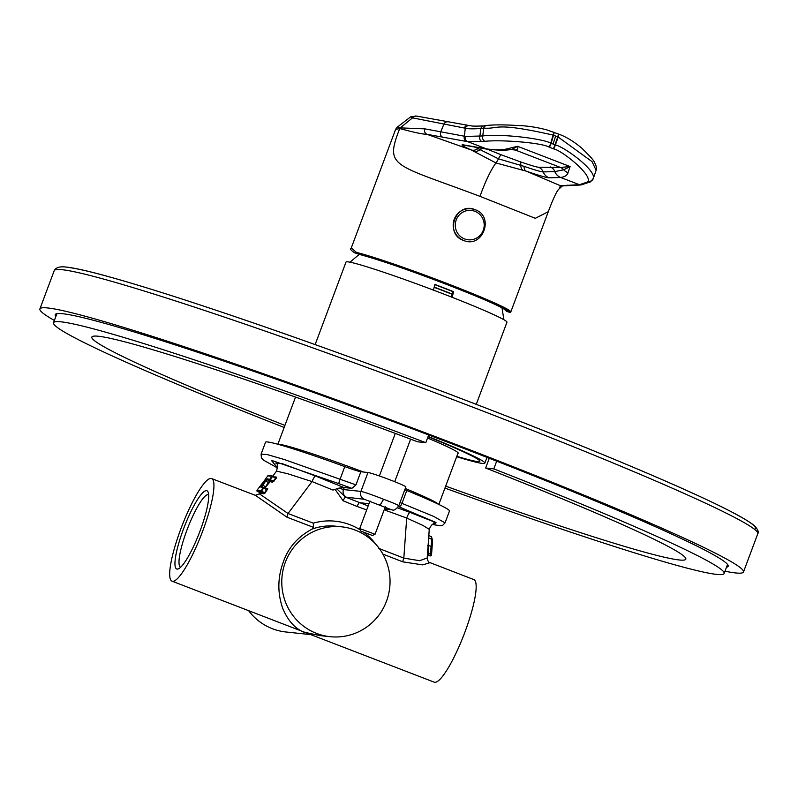 <?xml version="1.0" encoding="UTF-8"?>
<svg xmlns="http://www.w3.org/2000/svg" width="798" height="798" viewBox="0 0 798 798"><rect width="100%" height="100%" fill="white"/><g stroke="black" fill="none" stroke-linecap="round" stroke-linejoin="round"><path stroke-width="1.2" d="M398.791 505.812L405.873 486.89A20.459 1.037 20.5 0 0 388.925 479.448A20.459 1.037 20.5 0 0 367.978 472.506L360.856 471.748A20.459 1.037 20.5 0 1 344.786 466.611L339.968 479.478A4.09 0.648 111 0 0 339 483.698L271.27 460.276L277.734 468.057L263.42 460.107L261.405 457.892L261.096 454.102L267.39 454.621L284.188 459.488L355.948 484.875L351.878 488.356L344.227 487.538L343.479 489.553L339.03 488.097L333.015 490.082L312.048 481.573L288.028 513.503L259.42 493.842L255.34 495.329L287.051 517.244A4.908 0.948 -69.1 0 1 288.028 513.503L313.255 523.159L313.484 527.368L287.051 517.244M404.825 489.693A20.459 1.037 20.5 0 0 406.781 490.501A98.194 4.968 20.5 0 1 449.483 510.999L445.035 522.89L433.952 516.525L401.973 503.368A4.09 2.125 111.2 0 1 398.551 506.64L436.007 522.49L432.297 524.456M261.096 454.112L265.534 442.222A98.194 4.968 20.5 0 1 344.786 466.611M309.903 634.54L285.854 631.976A55.232 54.124 -83.9 0 1 248.786 610.889M330.053 636.684A55.232 54.124 -83.9 0 1 285.335 562.281A55.232 54.124 -83.9 0 1 341.763 526.84A55.232 54.124 -83.9 0 1 386.481 601.243A55.232 54.124 -83.9 0 1 330.053 636.684L319.838 635.597L303.609 632.046C294.741 628.335 287.749 620.375 282.632 608.156C277.405 592.784 277.624 577.423 283.29 562.061C288.158 547.797 297.744 536.815 312.048 529.104L313.484 527.368M172.049 581.173A54.982 10.603 -68.9 0 0 202.722 531.029A54.982 10.603 -68.9 0 0 211.58 478.561A54.982 10.603 -68.9 0 0 180.917 528.705A54.982 10.603 -68.9 0 0 172.049 581.173L434.282 682.2A54.982 10.603 -68.9 0 0 464.945 632.056A54.982 10.603 -68.9 0 0 473.812 579.587L430.112 562.66C428.735 562.72 427.768 561.164 427.219 557.982L419.618 560.705L403.818 558.111A4.908 0.948 111.2 0 0 402.82 561.852L422.691 564.884L430.112 562.66M177.156 569.094A41.935 8.09 111.1 0 1 183.51 528.974A41.935 8.09 111.1 0 1 206.483 490.64A41.935 8.09 -68.9 0 1 208.088 492.067A41.935 8.09 -68.9 0 1 199.37 532.775A41.935 8.09 -68.9 0 1 178.523 568.804A41.935 8.09 -68.9 0 1 177.156 569.094M180.677 567.228A38.863 7.491 111.1 0 1 180.657 567.218A38.863 7.491 111.1 0 1 187.281 529.184A38.863 7.491 111.1 0 1 208.218 494.59A38.863 7.491 -68.9 0 1 208.597 494.68A38.863 7.491 -68.9 0 1 208.627 494.69M378.631 548.346L403.818 558.111L406.701 518.042L422.94 525.453L429.264 529.323M344.227 487.538L339.03 488.097M343.589 487.398L315.509 476.007A6.135 1.177 -67.9 0 0 312.048 481.573L287.888 473.803L276.537 471.119M339 483.698L351.878 488.356M315.509 476.007L282.133 463.608L276.158 463.419M260.098 493.373L263.839 493.763L265.225 492.915L267.719 488.615L265.385 488.047L265.874 486.78L270.193 481.653L272.527 482.221L276.248 478.281L276.397 477.084L272.657 476.735M259.958 493.154L260.008 492.536L257.305 491.468A0.618 0.608 139.3 0 1 257.076 491.309A0.618 0.618 0 0 0 257.305 491.468L259.819 492.436L264.697 492.556L267.081 488.835L263.909 487.608A0.618 0.539 105 0 0 263.26 487.827L260.916 490.95L257.036 490.531M268.906 482.76L268.318 482.381L269.953 480.705L273.385 481.014L275.719 477.912L275.759 477.314L271.948 476.905M264.707 488.246L268.318 482.381L264.926 480.915L260.946 487.269L267.569 489.802M267.719 488.615A0.618 0.539 -74.7 0 1 267.121 488.845L267.14 488.855M265.225 492.915L260.916 490.95A0.618 0.539 -75 0 0 261.126 491.877L263.629 492.845A0.618 0.539 105.3 0 1 263.839 493.763M260.008 492.546A0.618 0.608 -46.4 0 0 259.819 492.436L260.637 492.127L259.819 492.436M276.397 477.084A0.618 0.539 -74.7 0 1 275.759 477.314L272.288 476.596M276.248 478.281L271.928 476.306L269.604 479.399L267.29 478.84L264.926 480.915M273.914 481.374L269.604 479.399A0.618 0.539 -75 0 0 269.814 480.326L267.539 479.778L265.515 481.304L261.624 487.059A0.618 0.589 101.3 0 0 260.946 487.269M272.527 482.221A0.618 0.539 105.3 0 0 272.327 481.294L269.814 480.326L272.577 476.087A0.618 0.539 105 0 0 271.928 476.306L268.058 475.887M270.193 481.653A0.618 0.579 101.6 0 0 269.953 480.705L267.539 479.778A0.618 0.589 -78.7 0 1 267.29 478.84M265.874 486.78L261.904 484.935M259.42 487.369L265.724 478.98M256.986 490.281L265.674 478.93L266.033 479.638L265.674 478.93M367.978 472.506L360.915 491.408C364.477 492.107 372.048 494.74 383.609 499.289L380.247 504.905L378.751 504.745M369.005 503.708L359.16 502.65L356.915 506.401L343.19 500.825L335.05 489.364M399.998 502.6L401.973 503.368L406.781 490.501M406.711 518.042A6.135 1.187 110.1 0 1 409.973 512.396L433.454 521.643L434.86 523.697M428.775 536.037L427.399 555.438A0.618 0.519 -175.8 0 1 428.137 554.979L428.117 552.914L430.331 553.772L431.848 539.338L431.259 536.605M428.606 535.588L428.117 552.914L427.459 553.253M429.803 555.627L430.331 553.772A1.227 0.778 3.2 0 0 431.658 553.084L432.586 540.256L431.409 536.645L428.755 535.618M432.326 543.907L432.586 540.256A1.227 0.918 4 0 0 431.848 539.338L428.626 537.782M427.848 555.189L427.798 555.338A1.227 0.668 18.9 0 0 428.596 555.368M431.878 550.211L431.519 554.79A1.227 1.037 -172.3 0 1 430.042 555.717L428.137 554.979M406.701 518.042L385.464 510.291L384.776 508.994M398.81 505.782C395.958 509.523 393.723 510.86 392.107 509.782L392.107 509.782A6.135 6.015 -83.9 0 1 390.701 509.453L364.287 499.279L345.494 497.114L336.776 488.785M383.609 499.289C394.801 503.508 399.718 505.693 398.372 505.842M315.14 344.606L346.003 262.053A85.915 4.349 -159.5 0 1 347.818 261.834A85.915 4.349 20.5 0 1 435.808 291.001A85.915 4.349 20.5 0 1 506.959 322.222L476.256 404.347M452.875 294.552A77.735 3.93 -159.5 0 0 443.04 290.721A77.735 3.93 20.5 0 0 434.152 287.33M593.303 178.523C596.535 170.343 564.246 146.762 555.388 144.937L550.76 143.161C543.089 138.682 501.314 133.565 482.79 135.949L465.543 136.428L424.865 128.857L400.257 127.879L397.234 127.191L410.701 116.807L412.526 117.865A4.09 3.94 -79.8 0 1 416.486 116.079L410.701 116.807M351.26 247.998L356.467 252.417A85.915 4.349 20.5 0 1 447.379 283.619A85.915 4.349 20.5 0 1 510.82 311.888L510.82 311.898M562.43 185.924A4.09 4.07 82.5 0 1 560.405 185.705L526.161 171.131L495.937 162.932C490.521 170.553 485.204 181.695 480.007 196.358L535.338 218.313L548.296 211.669C553.503 197.864 557.144 190.253 559.208 188.837L560.405 185.705L579.428 184.697L587.079 182.153L588.116 181.036C591.079 173.814 561.662 150.293 553.613 148.857L549.004 147.081C542.231 142.872 502.251 139.5 484.994 141.306L467.788 141.695L427 134.313C422.93 134.303 413.893 132.398 399.908 128.588L395.628 129.316L351.21 248.118C349.654 248.667 350.741 250.203 354.462 252.737L356.886 253.465A85.097 4.309 20.5 0 1 446.93 284.367A85.097 4.309 20.5 0 1 509.772 312.367L506.76 311.42L503.358 308.527M480.007 196.358C393.085 163.53 384.357 167.839 399.728 128.568A4.09 3.9 -87.1 0 1 400.097 127.81M354.462 252.737L359.888 254.572C378.531 259.52 407.349 269.435 446.361 284.307C484.276 299.07 504.526 308.068 507.099 311.3L506.76 311.42M424.865 128.857A4.09 3.91 -79 0 0 427 134.313L471.179 149.944A46.713 2.364 20.5 0 1 463.748 144.927L486.64 148.927C495.199 150.024 501.862 150.044 506.63 148.977L517.603 146.323L570.101 166.553L568.026 172.637A10.224 10.025 -160.3 0 1 563.687 169.784A8.179 7.87 100.3 0 0 560.495 167.45L570.101 166.553L563.687 169.784L554.869 171.6L543.199 171.919A39.092 1.975 20.5 0 1 524.027 166.333L498.441 158.822A10.224 1.975 -68.9 0 1 495.937 162.932L471.179 149.944A10.224 7.95 -65.9 0 0 478.012 148.608A39.092 1.975 20.5 0 1 474.541 147.002M487.458 149.266L501.413 154.862A8.179 1.576 111.1 0 0 498.441 158.822L478.012 148.608M568.026 172.637C567.398 175.231 564.974 176.847 560.745 177.485L549.084 177.804A46.713 2.364 20.5 0 1 526.161 171.131A10.224 4.928 -71.1 0 1 524.027 166.333M506.63 148.977A10.224 9.267 83.2 0 0 511.059 149.645A10.224 9.267 83.2 0 0 511.319 149.615L512.047 149.545A8.179 8.12 -93.2 0 1 515.348 150.054L511.438 149.595M511.319 149.615L517.603 146.323C518.271 148.518 517.513 149.765 515.348 150.054L560.495 167.45L538.5 167.211A32.987 1.666 -159.5 0 1 519.618 161.565L501.413 154.862M511.538 149.585A8.179 8.12 -93.2 0 1 512.047 149.535L512.216 149.535M553.613 148.857A4.09 0.798 -68.9 0 0 555.388 144.937L558.161 137.037A4.09 0.808 -68.7 0 0 558.49 134.064C565.892 136.638 573.692 141.366 581.882 148.248C589.822 155.989 593.971 160.617 594.34 162.144C596.495 166.263 597.084 168.986 596.116 170.293L592.046 161.645L558.161 137.037L553.084 135.081C492.885 121.446 499.428 129.396 483.658 128.099L480.835 128.488C473.044 129.037 467.847 128.937 465.244 128.209L412.526 117.865L400.257 127.879A4.09 3.91 -80 0 0 399.908 128.588M474.96 209.744A16.369 16.04 96.1 0 0 454.252 219.28A16.369 16.04 96.1 0 0 463.508 240.368M724.993 571.208A375.579 19.002 20.5 0 0 735.576 572.944A375.579 19.002 -159.5 0 0 743.487 571.986A375.579 19.002 -159.5 0 0 432.436 435.499A375.579 19.002 -159.5 0 0 47.8 307.968A375.579 19.002 20.5 0 0 39.9 308.926A375.579 19.002 20.5 0 0 54.364 320.467M428.027 436.715A109.236 5.526 20.5 0 1 479.867 461.284A109.236 5.526 20.5 0 1 456.825 456.316A109.236 5.526 -159.5 0 0 477.563 461.563A109.236 5.526 20.5 0 0 479.867 461.284A109.236 5.526 20.5 0 0 428.027 436.715M456.675 456.705A114.553 5.795 -159.5 0 0 484.845 463.149A114.553 5.795 -159.5 0 0 428.137 436.436M55.85 316.497A359.21 18.174 20.5 0 1 55.232 314.661A359.21 18.174 20.5 0 1 62.793 313.734A359.21 18.174 20.5 0 1 430.661 435.718A359.21 18.174 20.5 0 1 728.155 566.251A359.21 18.174 20.5 0 1 726.479 567.228M427.538 438.022A86.124 4.359 20.5 0 1 458.212 453.194A86.124 4.359 20.5 0 1 457.912 453.404M385.314 506.81L375.04 534.271L359.728 528.545L370.013 501.004M360.925 531.169L372.407 535.468L360.925 531.169L359.728 528.545M445.683 486.112A317.075 16.04 -159.5 0 0 685.821 559.149A317.075 16.04 -159.5 0 0 485.643 468.017L493.802 468.885A357.983 18.115 20.5 0 1 724.145 573.483A357.983 18.115 20.5 0 1 444.945 488.087M284.168 427.459A357.983 18.115 20.5 0 1 53.516 322.741A357.983 18.115 20.5 0 1 425.803 442.681L417.643 441.813A317.075 16.04 -159.5 0 0 91.84 337.065A317.075 16.04 -159.5 0 0 284.926 425.414M425.803 442.681L428.686 434.97M493.802 468.885L496.695 461.174M485.643 468.017L489.284 458.271M486.95 457.513A317.075 16.04 -159.5 0 0 489.264 458.331M434.172 287.24A63.411 3.212 20.5 0 1 440.486 289.654A63.411 3.212 20.5 0 1 452.197 294.243M452.237 294.083A66.274 3.352 -159.5 0 0 441.055 289.714A66.274 3.352 20.5 0 0 434.212 287.1M452.147 297.484L453.603 291.669L452.785 291.579L451.459 297.036M452.785 291.579A75.321 3.81 -159.5 0 0 443.558 287.988A75.321 3.81 -159.5 0 0 434.82 284.657M453.603 291.669A79.381 4.02 -159.5 0 0 444.366 288.078A79.381 4.02 -159.5 0 0 434.87 284.447L433.414 290.263M360.856 471.748L355.948 484.875M364.287 499.279A6.135 6.015 -83.9 0 1 360.915 491.408L343.479 489.553A6.135 6.015 -83.9 0 0 346.851 497.413M341.763 526.84L335.838 526.211A55.232 54.124 96.1 0 0 312.048 529.104M382.89 554.121L402.82 561.852M375.858 544.326A60.139 58.932 96.1 0 0 364.327 532.735M360.387 529.982A60.139 58.932 96.1 0 0 313.255 523.159M366.671 509.952L356.915 506.401M261.624 487.059L263.909 487.608L261.126 491.877L257.315 491.468M368.167 505.942L345.494 497.114A4.09 0.788 -67.9 0 0 343.19 500.825M390.701 509.453L384.576 508.795M397.524 507.857L409.973 512.396M427.748 545.383L432.037 546.57M278.223 444.366A85.915 4.349 20.5 0 1 279.559 444.386A85.915 4.349 20.5 0 1 363.479 472.027M405.274 488.476A85.915 4.349 20.5 0 1 438.511 504.296M509.393 312.427L510.82 311.888A0.818 0.818 -160.1 0 1 509.772 312.367L507.099 311.34M356.467 252.417A0.818 0.758 103.5 0 0 356.886 253.465L359.559 254.492M473.773 151.161A10.224 7.551 -62.4 0 0 480.266 149.655A8.179 5.845 113.5 0 1 482.591 148.408M463.748 144.927A10.224 9.855 99.9 0 0 465.563 145.436L488.346 149.416A10.224 9.855 99.9 0 0 488.406 149.426M486.64 148.927A10.224 9.855 99.9 0 0 488.486 149.445L488.346 149.416A10.224 9.855 99.9 0 1 486.531 148.907L467.788 141.695A4.09 3.94 -80 0 1 465.543 136.428M581.054 184.956A4.09 4.06 88.1 0 1 579.428 184.697L560.685 177.485A10.224 10.135 -91.6 0 1 554.81 171.6M560.745 177.485A10.224 10.135 -91.8 0 1 554.869 171.6A8.179 8.11 88.4 0 0 550.161 166.892M549.084 177.804A10.224 10.135 -91.6 0 1 543.199 171.919A8.179 8.11 88.4 0 0 538.5 167.211M522.62 169.974A10.224 4.399 -73.8 0 1 520.825 165.276A8.179 3.242 109.2 0 0 519.618 161.565M567.039 185.126A4.09 4.06 88 0 0 568.665 185.385M578.869 184.717A4.09 4.06 88.1 0 0 580.505 184.976M587.079 182.153A4.09 4 56.7 0 0 590.62 181.774M588.116 181.036A4.09 4.02 27.3 0 0 593.034 179.161M553.243 148.717A4.09 0.788 -68.9 0 0 555.009 144.797L557.752 136.877A4.09 0.788 -68.9 0 0 558.091 133.904L547.029 129.954C529.513 125.266 518.042 125.605 513.473 125.276C502.84 124.688 493.892 124.747 486.62 125.456L483.927 125.875C468.665 126.643 471.379 125.396 469.513 125.585L416.526 116.079M549.373 147.221A4.09 0.788 -68.9 0 0 551.139 143.301L553.493 135.241A4.09 0.788 -68.9 0 0 553.832 132.268M549.004 147.081A4.09 0.788 -69 0 0 550.76 143.161L553.084 135.081A4.09 0.768 -69.1 0 0 553.433 132.109M484.994 141.306A4.09 3.751 -97 0 1 482.79 135.949L483.658 128.099A4.09 3.85 -99.7 0 1 486.571 125.466M482.201 141.745A4.09 3.89 -101.5 0 1 479.847 136.508L480.835 128.488A4.09 3.9 -98.2 0 1 483.867 125.885M466.68 141.495A4.09 3.94 -80 0 1 464.436 136.239L465.244 128.209A4.09 3.94 -81.6 0 1 469.453 125.585M442.9 137.296A4.09 3.94 -80 0 1 440.656 132.029L443.788 124.438A4.09 3.94 -80 0 1 448.127 121.825M464.286 128.049A4.09 3.94 -80 0 1 468.626 125.446M553.074 144.049L555.627 136.059M474.9 211.31A14.753 14.464 96.1 0 0 456.227 219.909A14.753 14.464 96.1 0 0 464.576 238.921A14.753 14.464 -83.9 0 0 483.249 230.313A14.753 14.464 -83.9 0 0 474.9 211.31M39.9 308.926L54.214 270.652A375.579 19.002 20.5 0 1 62.114 269.694A375.579 19.002 20.5 0 1 446.75 397.224A375.579 19.002 20.5 0 1 757.791 533.712L743.487 571.986M67.291 267.31A371.489 18.793 20.5 0 1 457.713 397.244A371.489 18.793 20.5 0 1 754.429 529.254M272.547 476.426L276.567 471.079C277.834 465.563 277.594 462.91 275.809 463.109L275.809 463.109M259.43 493.852L259.988 493.114M261.584 487.049L263.839 487.588A0.618 0.618 0 0 1 263.909 487.608L267.111 488.845M256.966 490.301L257.056 491.289M265.654 478.75L265.754 479.748M265.664 478.75L267.998 475.638C267.629 475.089 269.135 475.229 272.517 476.067A0.618 0.618 0 0 1 272.577 476.087M211.58 478.561L255.34 495.329M428.745 536.535L429.264 529.274C431.08 524.974 433.075 523.119 435.279 523.707M427.199 557.972L427.369 555.518M427.399 555.438L429.853 555.847A1.227 1.227 0 0 0 431.509 554.869L431.618 553.762M428.755 536.615L428.706 535.578M427.349 555.787L427.399 555.807A1.227 1.227 0 0 0 428.785 555.438M392.107 509.782L384.506 508.964M432.267 524.476L440.795 525.802L442.691 525.353L445.035 522.88M458.122 452.835L438.83 504.446M295.529 397.075L277.874 444.267M510.82 311.888L548.206 211.909M397.234 127.191L395.628 129.316M488.466 149.435L502.77 150.393L511.069 149.645M593.443 178.183L590.65 181.764L580.994 184.966L562.371 185.934L559.199 188.837M596.116 170.293L593.433 178.183M463.568 240.437C443.758 233.884 455.987 201.266 475.099 209.704C494.92 216.248 482.68 248.876 463.568 240.437M54.214 270.652C55.79 267.48 59.82 266.283 66.294 267.071C75.511 268.088 91.162 271.709 113.246 277.943C140.189 285.554 174.513 296.337 216.218 310.302C330.452 348.447 490.421 408.157 603.378 454.82C689.342 490.281 739.716 513.932 754.509 525.762C757.881 529.513 758.978 532.156 757.791 533.712M486.999 457.384L484.845 463.149M395.289 433.404L379.379 475.967M410.611 439.159L394.711 481.703M372.407 535.468L375.04 534.271M724.145 573.483L727.527 564.415M53.516 322.741L56.907 313.684M501.992 307.799L503.887 319.719M359.22 254.412L349.973 262.173"/></g></svg>
